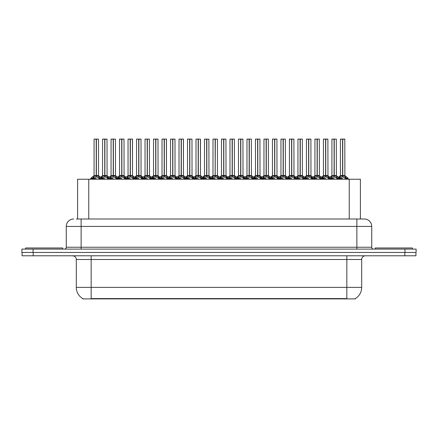 <?xml version="1.0" encoding="UTF-8"?>
<svg xmlns="http://www.w3.org/2000/svg" width="438" height="438" viewBox="0 0 438 438"><rect width="100%" height="100%" fill="white"/><g stroke="black" fill="none" stroke-linecap="round" stroke-linejoin="round"><path stroke-width="0.66" d="M76.343 219L81.134 219L76.343 219L77.608 219L77.608 179.241L360.392 179.241L360.392 219M355.382 298.53L355.382 298.897L82.618 298.897L82.618 298.53M82.733 298.596A13.009 13.009 0 0 1 76.305 287.377L91.17 287.377L91.17 298.596L346.83 298.596L346.83 287.377L361.695 287.377L361.695 259.504A3.718 3.718 0 0 1 365.412 255.787M76.305 287.377L76.305 259.504C76.491 258.902 75.856 256.131 72.588 255.787M355.267 298.596A13.009 13.009 0 0 0 361.695 287.377M33.195 255.787L415.952 255.787L415.952 252.447L22.048 252.447L22.048 255.787L33.195 255.787L33.195 252.447M415.952 255.787L415.952 252.447M73.704 219A7.43 7.43 0 0 0 66.269 226.43L66.269 247.24A1.856 1.856 0 0 1 64.413 249.102M364.296 219A7.43 7.43 0 0 1 371.731 226.43L81.134 226.43L81.134 219L364.186 219M371.731 226.43L371.731 247.24C371.829 248.362 372.448 248.981 373.587 249.102M33.047 249.102L21.9 249.102L21.9 252.447L33.047 252.447L33.047 249.102L404.953 249.102L404.953 252.447L416.1 252.447L416.1 249.102L404.953 249.102M325.757 139.18L327.887 139.18L325.757 139.18L325.757 175.55L328.582 177.122L328.582 178.496L330.17 178.496L331.621 176.782L334.057 175.55L334.057 176.848L334.189 139.103L336.307 139.103L336.384 175.523L334.249 175.55L336.685 176.782L338.136 178.496L339.729 178.496L339.729 179.241M334.057 139.103L331.922 139.18L334.057 139.103L331.922 139.18L331.922 175.523L334.057 175.55M331.999 139.103L334.249 139.103M328.193 176.782L328.577 179.241M330.438 179.241L330.17 178.496M337.074 177.122L337.074 178.868L338.141 178.868L337.873 179.241M336.806 179.241L337.074 178.868M334.123 139.103L334.123 175.523L336.45 175.665L334.495 175.671M334.057 139.18L334.156 175.523M334.249 175.55L334.249 176.848L334.183 175.523M334.057 176.848L331.232 178.496L334.156 178.496M334.249 175.523L334.249 139.18M337.074 178.496L334.249 176.848M331.232 177.122L331.5 179.241M338.141 178.496L338.141 178.868M338.766 178.211L340.118 176.782L342.549 175.55L342.549 176.848L342.68 139.103L344.805 139.103L340.49 139.103L342.615 139.103L342.615 175.523L345.182 176.782L346.633 178.496L348.221 178.496L348.221 179.241M342.554 139.103L340.419 139.18L340.419 175.523L342.549 175.55M344.876 139.18L342.746 139.18L342.746 175.523L344.876 175.523L344.805 139.103M345.571 177.122L345.571 178.868L346.633 178.868L346.365 179.241M345.297 179.241L345.571 178.868M342.549 139.18L342.647 175.523M342.746 175.55L342.746 176.848L342.68 175.523M345.571 178.496L342.746 176.848M342.549 176.848L339.729 178.496L342.647 178.496M342.615 139.103L341.903 139.103M339.724 178.868L339.998 179.241M346.633 178.496L346.633 178.868M62.776 249.102L62.776 247.985L25.618 247.985L25.618 249.102M412.382 249.102L412.382 247.985L375.224 247.985L375.224 249.102M308.768 139.18L310.898 139.18L308.768 139.18L308.768 175.55L311.593 177.122L311.593 178.496L313.175 178.496L314.632 176.782L317.068 175.55L317.068 176.848L317.194 139.103L319.318 139.103L319.395 175.523L317.26 175.55L319.696 176.782L321.147 178.496L322.74 178.496L322.74 179.241M317.068 139.103L314.933 139.18L317.068 139.103L314.933 139.18L314.933 175.523L317.068 175.55M315.01 139.103L317.26 139.103M311.199 176.782L311.588 179.241M313.444 179.241L313.175 178.496M320.085 177.122L320.085 178.868L321.147 178.868L320.879 179.241M319.817 179.241L320.085 178.868M317.128 139.103L317.128 175.523L319.461 175.665L317.506 175.671M317.068 139.18L317.161 175.523M317.26 175.55L317.26 176.848L317.194 175.523M317.068 176.848L314.243 178.496L317.161 178.496M317.26 175.523L317.26 139.18M320.085 178.496L317.26 176.848M314.243 177.122L314.511 179.241M321.147 178.496L321.147 178.868M291.774 139.18L293.909 139.18L291.774 139.18L291.774 175.55L294.604 177.122L294.604 178.496L296.187 178.496L297.643 176.782L300.074 175.55L300.074 176.848L300.205 139.103L302.329 139.103L302.401 175.523L300.271 175.55L302.707 176.782L304.158 178.496L305.746 178.496L305.746 179.241M300.079 139.103L297.944 139.18L300.079 139.103L297.944 139.18L297.944 175.523L300.074 175.55M298.021 139.103L300.265 139.103M294.21 176.782L294.599 179.241M296.455 179.241L296.187 178.496M303.096 177.122L303.096 178.868L304.158 178.868L303.89 179.241M302.822 179.241L303.096 178.868M300.139 139.103L300.139 175.523L302.472 175.665L300.517 175.671M300.074 139.18L300.172 175.523M300.271 175.55L300.271 176.848L300.205 175.523M300.074 176.848L297.249 178.496L300.172 178.496M300.271 175.523L300.271 139.18M303.096 178.496L300.271 176.848M297.249 177.122L297.522 179.241M304.158 178.496L304.158 178.868M274.785 139.18L276.92 139.18L274.785 139.18L274.785 175.55L277.61 177.122L277.61 178.496L279.198 178.496L280.649 176.782L283.085 175.55L283.085 176.848L283.216 139.103L285.341 139.103L285.412 175.523L283.282 175.55L285.718 176.782L287.169 178.496L288.757 178.496L288.757 179.241M283.09 139.103L280.955 139.18L283.09 139.103L280.955 139.18L280.955 175.523L283.085 175.55M281.026 139.103L283.276 139.103M277.221 176.782L277.61 179.241M279.466 179.241L279.198 178.496M286.107 177.122L286.107 178.868L287.169 178.868L286.901 179.241M285.833 179.241L286.107 178.868M283.151 139.103L283.151 175.523L285.483 175.665L283.528 175.671M283.085 139.18L283.183 175.523M283.282 175.55L283.282 176.848L283.216 175.523M283.085 176.848L280.26 178.496L283.183 178.496M283.282 175.523L283.282 139.18M286.102 178.496L283.282 176.848M280.26 177.122L280.534 179.241M287.169 178.496L287.169 178.868M257.796 139.18L259.931 139.18L257.796 139.18L257.796 175.55L260.621 177.122L260.621 178.496L262.209 178.496L263.66 176.782L266.096 175.55L266.096 176.848L266.227 139.103L268.352 139.103L268.423 175.523L266.293 175.55L268.724 176.782L270.175 178.496L271.768 178.496L271.768 179.241M266.101 139.103L263.966 139.18L266.101 139.103L263.966 139.18L263.966 175.523L266.096 175.55M264.037 139.103L266.288 139.103M260.232 176.782L260.621 179.241M262.477 179.241L262.209 178.496M269.118 177.122L269.118 178.868L270.18 178.868L269.912 179.241M268.844 179.241L269.118 178.868M266.162 139.103L266.162 175.523L268.494 175.665L266.534 175.671M266.096 139.18L266.195 175.523M266.293 175.55L266.293 176.848L266.227 175.523M266.096 176.848L263.271 178.496L266.195 178.496M266.293 175.523L266.293 139.18M269.113 178.496L266.293 176.848M263.271 177.122L263.545 179.241M270.18 178.496L270.18 178.868M321.777 178.211L323.124 176.782L325.56 175.55L325.56 176.848L325.752 139.103M323.43 139.18L325.565 139.103L323.43 139.18L323.43 175.523L325.56 175.55M327.816 139.103L323.501 139.103M328.308 179.241L328.582 178.868M325.565 139.103L325.626 175.523L327.887 175.523L325.757 175.523M327.887 139.18L327.958 175.665L325.998 175.671M325.56 139.18L325.658 175.523M325.757 175.55L325.757 176.848L325.691 175.523M325.56 176.848L322.74 178.496L325.658 178.496M325.626 139.103L324.914 139.103M328.193 178.129L325.757 176.848M328.582 177.122L329.54 178.211M322.735 178.868L323.009 179.241M304.782 178.211L306.135 176.782L308.571 175.55L308.571 176.848L308.763 139.103M306.441 139.18L308.576 139.103L306.441 139.18L306.441 175.523L308.571 175.55M310.821 139.103L306.512 139.103M311.319 179.241L311.593 178.868M308.576 139.103L308.637 175.523L310.898 175.523L308.768 175.523M310.898 139.18L310.964 175.665L309.009 175.671M308.571 139.18L308.67 175.523M308.768 175.55L308.768 176.848L308.702 175.523M308.571 176.848L305.751 178.496L308.67 178.496M308.637 139.103L307.925 139.103M311.199 178.129L308.768 176.848M311.593 177.122L312.551 178.211M305.746 178.868L306.02 179.241M287.793 178.211L289.146 176.782L291.582 175.55L291.582 176.848L291.774 139.103M289.447 139.18L291.582 139.103L289.447 139.18L289.447 175.523L291.582 175.55M293.832 139.103L289.523 139.103M294.331 179.241L294.604 178.868M291.582 139.103L291.648 175.523L293.909 175.523L291.774 175.523M293.909 139.18L293.975 175.665L292.02 175.671M291.582 139.18L291.681 175.523M291.774 175.55L291.774 176.848L291.713 175.523M291.582 176.848L288.757 178.496L291.681 178.496M291.648 139.103L290.936 139.103M294.21 178.129L291.774 176.848M294.604 177.122L295.562 178.211M288.757 178.868L289.025 179.241M270.804 178.211L272.157 176.782L274.593 175.55L274.593 176.848L274.785 139.103M272.458 139.18L274.593 139.103L272.458 139.18L272.458 175.523L274.593 175.55M276.843 139.103L272.535 139.103M277.342 179.241L277.61 178.868M274.593 139.103L274.659 175.523L276.92 175.523L274.785 175.523M276.92 139.18L276.986 175.665L275.031 175.671M274.593 139.18L274.686 175.523M274.785 175.55L274.785 176.848L274.719 175.523M274.593 176.848L271.768 178.496L274.686 178.496M274.659 139.103L273.947 139.103M277.221 178.129L274.785 176.848M277.61 177.122L278.573 178.211M271.768 178.868L272.036 179.241M240.807 139.18L242.937 139.18L240.807 139.18L240.807 175.55L243.632 177.122L243.632 178.496L245.22 178.496L246.671 176.782L249.107 175.55L249.107 176.848L249.238 139.103L251.357 139.103L251.434 175.523L249.299 175.523L251.735 176.782L253.186 178.496L254.779 178.496L254.779 179.241M249.112 139.103L246.977 139.18L249.112 139.103L246.977 139.18L246.977 175.523L249.107 175.55M247.048 139.103L249.299 139.103M243.243 176.782L243.632 179.241M245.488 179.241L245.22 178.496M252.129 177.122L252.129 178.868L253.191 178.868L252.923 179.241M251.855 179.241L252.129 178.868M249.173 139.103L249.173 175.523L251.5 175.665L249.545 175.671M249.107 139.18L249.206 175.523M249.304 175.55L249.304 176.848L249.238 175.523M249.107 176.848L246.282 178.496L249.206 178.496M249.299 175.523L249.304 139.18M252.124 178.496L249.304 176.848M246.282 177.122L246.556 179.241M253.191 178.496L253.191 178.868M223.818 139.18L225.948 139.18L223.818 139.18L223.818 175.55L226.643 177.122L226.643 178.496L228.231 178.496L229.682 176.782L232.118 175.55L232.118 176.848L232.244 139.103L234.368 139.103L234.445 175.523L232.31 175.55L234.746 176.782L236.197 178.496L237.79 178.496L237.79 179.241M232.118 139.103L229.983 139.18L232.118 139.103L229.983 139.18L229.983 175.523L232.118 175.55M230.059 139.103L232.31 139.103M226.254 176.782L226.638 179.241M228.499 179.241L228.231 178.496M235.135 177.122L235.135 178.868L236.202 178.868L235.934 179.241M234.867 179.241L235.135 178.868M232.184 139.103L232.184 175.523L234.511 175.665L232.556 175.671M232.118 139.18L232.217 175.523M232.31 175.55L232.31 176.848L232.244 175.523M232.118 176.848L229.293 178.496L232.217 178.496M232.31 175.523L232.31 139.18M235.135 178.496L232.31 176.848M229.293 177.122L229.561 179.241M236.202 178.496L236.202 178.868M209.649 179.241L209.649 178.496L211.242 178.496L212.693 176.782L215.129 175.55L215.129 176.848L215.255 139.103L217.456 139.18L217.456 175.523L215.321 175.55L217.757 176.782L219.208 178.496L220.801 178.496L220.801 179.241M215.129 139.103L212.994 139.18L215.129 139.103L212.994 139.18L212.994 175.523L215.129 175.55M213.071 139.103L215.321 139.103M211.505 179.241L211.236 178.496M218.146 177.122L218.146 178.868L219.208 178.868L218.94 179.241M217.878 179.241L218.146 178.868M215.189 139.103L215.189 175.523L215.321 139.18M215.129 139.18L215.222 175.523M215.321 175.55L215.321 176.848L215.255 175.523M215.129 176.848L212.304 178.496L215.222 178.496M218.146 178.496L215.321 176.848M212.304 177.122L212.572 179.241M219.208 178.496L219.208 178.868M189.835 139.18L191.97 139.18L189.835 139.18L189.835 175.55L192.665 177.122L192.665 178.496L194.248 178.496L195.704 176.782L198.135 175.55L198.135 176.848L198.266 139.103L200.39 139.103L200.462 175.523L198.332 175.55L200.768 176.782L202.219 178.496L203.807 178.496L203.807 179.241M198.14 139.103L196.005 139.18L198.14 139.103L196.005 139.18L196.005 175.523L198.135 175.55M196.082 139.103L198.326 139.103M192.271 176.782L192.66 179.241M194.516 179.241L194.248 178.496M201.157 177.122L201.157 178.868L202.219 178.868L201.951 179.241M200.883 179.241L201.157 178.868M198.2 139.103L198.2 175.523L200.462 175.523L200.462 139.18M198.135 139.18L198.233 175.523M198.332 175.55L198.332 176.848L198.266 175.523M198.135 176.848L195.31 178.496L198.233 178.496M198.332 175.523L198.332 139.18M201.157 178.496L198.332 176.848M195.31 177.122L195.583 179.241M202.219 178.496L202.219 178.868M253.816 178.211L255.168 176.782L257.604 175.55L257.604 176.848L257.79 139.103M255.469 139.18L257.604 139.103L255.469 139.18L255.469 175.523L257.604 175.55M259.854 139.103L255.546 139.103M260.353 179.241L260.621 178.868M257.604 139.103L257.664 175.523L259.931 175.523L257.796 175.523M259.931 139.18L259.997 175.665L258.042 175.671M257.604 139.18L257.697 175.523M257.796 175.55L257.796 176.848L257.73 175.523M257.604 176.848L254.779 178.496L257.697 178.496M257.664 139.103L256.958 139.103M260.232 178.129L257.796 176.848M260.621 177.122L261.585 178.211M254.774 178.868L255.047 179.241M236.827 178.211L238.179 176.782L240.61 175.55L240.61 176.848L240.801 139.103M238.48 139.18L240.615 139.103L238.48 139.18L238.48 175.523L240.61 175.55M242.866 139.103L238.551 139.103M243.358 179.241L243.632 178.868M240.615 139.103L240.676 175.523L242.937 175.523L240.807 175.523M242.937 139.18L243.008 175.665L241.053 175.671M240.61 139.18L240.708 175.523M240.807 175.55L240.807 176.848L240.741 175.523M240.61 176.848L237.79 178.496L240.708 178.496M240.676 139.103L239.964 139.103M243.243 178.129L240.807 176.848M243.632 177.122L244.596 178.211M237.785 178.868L238.058 179.241M219.838 178.211L221.185 176.782L223.621 175.55L223.621 176.848L223.813 139.103M221.491 139.18L223.626 139.103L221.491 139.18L221.491 175.523L223.621 175.55M225.877 139.103L221.562 139.103M226.369 179.241L226.643 178.868M223.626 139.103L223.687 175.523L225.948 175.523L223.818 175.523M225.948 139.18L226.019 175.665L224.059 175.671M223.621 139.18L223.719 175.523M223.818 175.55L223.818 176.848L223.752 175.523M223.621 176.848L220.801 178.496L223.719 178.496M223.687 139.103L222.975 139.103M226.254 178.129L223.818 176.848M226.643 177.122L227.601 178.211M220.796 178.868L221.07 179.241M202.843 178.211L204.196 176.782L206.632 175.55L206.632 176.848L206.763 139.103L204.573 139.103L206.698 139.103L206.698 175.523L209.26 176.782L210.612 178.211M206.637 139.103L204.502 139.18L204.502 175.523L206.632 175.55M208.959 139.18L206.829 139.18L206.829 175.523L208.959 175.523L208.882 139.103M209.38 179.241L209.654 178.868M206.632 139.18L206.731 175.523M206.829 175.55L206.829 176.848L206.763 175.523M206.632 176.848L203.812 178.496L206.731 178.496M206.698 139.103L205.986 139.103M209.649 178.496L206.829 176.848M203.807 178.868L204.081 179.241M217.456 139.18L217.456 175.523M172.846 139.18L174.981 139.18L172.846 139.18L172.846 175.55L175.671 177.122L175.671 178.496L177.259 178.496L178.709 176.782L181.146 175.55L181.146 176.848L181.277 139.103L183.402 139.103L183.473 175.523L181.343 175.55L183.779 176.782L185.23 178.496L186.818 178.496L186.818 179.241M181.151 139.103L179.016 139.18L181.151 139.103L179.016 139.18L179.016 175.523L181.146 175.55M179.087 139.103L181.337 139.103M175.282 176.782L175.671 179.241M177.527 179.241L177.259 178.496M184.168 177.122L184.168 178.868L185.23 178.868L184.962 179.241M183.894 179.241L184.168 178.868M181.212 139.103L181.212 175.523L183.473 175.523L183.473 139.18M181.146 139.18L181.244 175.523M181.343 175.55L181.343 176.848L181.277 175.523M184.168 178.496L181.343 176.848M181.146 176.848L178.321 178.496L181.244 178.496M181.343 175.523L181.343 139.18M178.321 177.122L178.594 179.241M185.23 178.496L185.23 178.868M155.857 139.18L157.992 139.18L155.857 139.18L155.857 175.55L158.682 177.122L158.682 178.496L160.27 178.496L161.721 176.782L164.157 175.55L164.157 176.848L164.288 139.103L166.413 139.103L166.484 175.523L164.354 175.55L166.785 176.782L168.236 178.496L169.829 178.496L169.829 179.241M164.162 139.103L162.027 139.18L164.162 139.103L162.027 139.18L162.027 175.523L164.157 175.55M162.098 139.103L164.349 139.103M158.293 176.782L158.682 179.241M160.538 179.241L160.27 178.496M167.179 177.122L167.179 178.868L168.241 178.868L167.973 179.241M166.905 179.241L167.179 178.868M164.223 139.103L164.223 175.523L166.484 175.523L166.484 139.18M164.157 139.18L164.255 175.523M164.354 175.55L164.354 176.848L164.288 175.523M164.157 176.848L161.332 178.496L164.255 178.496M164.354 175.523L164.354 139.18M167.174 178.496L164.354 176.848M161.332 177.122L161.606 179.241M168.241 178.496L168.241 178.868M138.868 139.18L140.998 139.18L138.868 139.18L138.868 175.55L141.693 177.122L141.693 178.496L143.281 178.496L144.732 176.782L147.168 175.55L147.168 176.848L147.299 139.103L149.418 139.103L149.495 175.523L147.36 175.523L149.796 176.782L151.247 178.496L152.84 178.496L152.84 179.241M147.173 139.103L145.033 139.18L147.173 139.103L145.033 139.18L145.033 175.523L147.168 175.55M145.109 139.103L147.36 139.103M141.304 176.782L141.693 179.241M143.549 179.241L143.281 178.496M150.19 177.122L150.19 178.868L151.252 178.868L150.984 179.241M149.916 179.241L150.19 178.868M147.234 139.103L147.234 175.523L149.561 175.665L147.606 175.671M147.168 139.18L147.267 175.523M147.365 175.55L147.365 176.848L147.299 175.523M147.168 176.848L144.343 178.496L147.267 178.496M147.36 175.523L147.365 139.18M150.185 178.496L147.365 176.848M144.343 177.122L144.611 179.241M151.252 178.496L151.252 178.868M121.879 139.18L124.009 139.18L121.879 139.18L121.879 175.55L124.704 177.122L124.704 178.496L126.292 178.496L127.743 176.782L130.179 175.55L130.179 176.848L130.305 139.103L132.429 139.103L132.506 175.523L130.371 175.55L132.807 176.782L134.258 178.496L135.851 178.496L135.851 179.241M130.179 139.103L128.044 139.18L130.179 139.103L128.044 139.18L128.044 175.523L130.179 175.55M128.12 139.103L130.371 139.103M124.315 176.782L124.699 179.241M126.56 179.241L126.292 178.496M133.196 177.122L133.196 178.868L134.263 178.868L133.995 179.241M132.928 179.241L133.196 178.868M130.245 139.103L130.245 175.523L132.506 175.523L132.506 139.18M130.179 139.18L130.278 175.523M130.371 175.55L130.371 176.848L130.305 175.523M130.179 176.848L127.354 178.496L130.278 178.496M130.371 175.523L130.371 139.18M133.196 178.496L130.371 176.848M127.354 177.122L127.622 179.241M134.263 178.496L134.263 178.868M104.89 139.18L107.02 139.18L104.89 139.18L104.89 175.55L107.715 177.122L107.715 178.496L109.297 178.496L110.754 176.782L113.19 175.55L113.19 176.848L113.316 139.103L115.44 139.103L115.517 175.523L113.382 175.55L115.818 176.782L117.269 178.496L118.862 178.496L118.862 179.241M113.19 139.103L111.055 139.18L113.19 139.103L111.055 139.18L111.055 175.523L113.19 175.55M111.132 139.103L113.382 139.103M107.321 176.782L107.71 179.241M109.566 179.241L109.297 178.496M116.207 177.122L116.207 178.868L117.269 178.868L117.001 179.241M115.939 179.241L116.207 178.868M113.25 139.103L113.25 175.523L115.583 175.665L113.628 175.671M113.19 139.18L113.283 175.523M113.382 175.55L113.382 176.848L113.316 175.523M113.19 176.848L110.365 178.496L113.283 178.496M113.382 175.523L113.382 139.18M116.207 178.496L113.382 176.848M110.365 177.122L110.633 179.241M117.269 178.496L117.269 178.868M90.721 179.241L90.721 178.496L92.308 178.496L93.765 176.782L96.196 175.55L96.196 176.848L96.327 139.103L98.523 139.18L98.523 175.523L96.393 175.55L98.829 176.782L100.28 178.496L101.868 178.496L101.868 179.241M94.066 139.18L96.201 139.103L94.066 139.18L94.066 175.523L96.196 175.55M96.201 139.103L94.143 139.103M98.523 139.18L96.387 139.103M92.577 179.241L92.308 178.496M99.218 177.122L99.218 178.868L100.28 178.868L100.012 179.241M98.944 179.241L99.218 178.868M96.261 139.103L96.261 175.523L98.594 175.665L96.639 175.671M96.196 139.18L96.294 175.523M95.55 139.103L97.039 139.103M96.393 175.55L96.393 176.848L96.327 175.523M96.196 176.848L93.371 178.496L96.294 178.496M96.393 175.523L96.393 139.18M99.218 178.496L96.393 176.848M93.371 177.122L93.644 179.241M100.28 178.496L100.28 178.868M185.854 178.211L187.207 176.782L189.643 175.55L189.643 176.848L189.835 139.103M187.508 139.18L189.643 139.103L187.508 139.18L187.508 175.523L189.643 175.55M191.893 139.103L187.584 139.103M192.391 179.241L192.665 178.868M189.643 139.103L189.709 175.523L191.97 175.523L189.835 175.523M191.97 139.18L192.036 175.665L190.081 175.671M189.643 139.18L189.742 175.523M189.835 175.55L189.835 176.848L189.774 175.523M189.643 176.848L186.818 178.496L189.742 178.496M189.709 139.103L188.997 139.103M192.271 178.129L189.835 176.848M192.665 177.122L193.623 178.211M186.818 178.868L187.086 179.241M168.865 178.211L170.218 176.782L172.654 175.55L172.654 176.848L172.846 139.103M170.519 139.18L172.654 139.103L170.519 139.18L170.519 175.523L172.654 175.55M174.904 139.103L170.596 139.103M175.403 179.241L175.671 178.868M172.654 139.103L172.72 175.523L174.981 175.523L172.846 175.523M174.981 139.18L175.047 175.665L173.092 175.671M172.654 139.18L172.747 175.523M172.846 175.55L172.846 176.848L172.78 175.523M172.654 176.848L169.829 178.496L172.747 178.496M172.72 139.103L172.008 139.103M175.282 178.129L172.846 176.848M175.671 177.122L176.634 178.211M169.829 178.868L170.097 179.241M151.876 178.211L153.229 176.782L155.665 175.55L155.665 176.848L155.851 139.103M153.53 139.18L155.665 139.103L153.53 139.18L153.53 175.523L155.665 175.55M157.915 139.103L153.607 139.103M158.414 179.241L158.682 178.868M155.665 139.103L155.725 175.523L157.992 175.523L155.857 175.523M157.992 139.18L158.058 175.665L156.103 175.671M155.665 139.18L155.758 175.523M155.857 175.55L155.857 176.848L155.791 175.523M155.665 176.848L152.84 178.496L155.758 178.496M155.725 139.103L155.019 139.103M158.293 178.129L155.857 176.848M158.682 177.122L159.646 178.211M152.835 178.868L153.108 179.241M134.888 178.211L136.24 176.782L138.671 175.55L138.671 176.848L138.862 139.103M136.541 139.18L138.676 139.103L136.541 139.18L136.541 175.523L138.671 175.55M140.926 139.103L136.612 139.103M141.419 179.241L141.693 178.868M138.676 139.103L138.737 175.523L140.998 175.523L138.868 175.523M140.998 139.18L141.069 175.665L139.114 175.671M138.671 139.18L138.769 175.523M138.868 175.55L138.868 176.848L138.802 175.523M138.671 176.848L135.851 178.496L138.769 178.496M138.737 139.103L138.025 139.103M141.304 178.129L138.868 176.848M141.693 177.122L142.657 178.211M135.846 178.868L136.119 179.241M117.899 178.211L119.246 176.782L121.682 175.55L121.682 176.848L121.873 139.103M119.552 139.18L121.687 139.103L119.552 139.18L119.552 175.523L121.682 175.55M123.938 139.103L119.623 139.103M124.43 179.241L124.704 178.868M121.687 139.103L121.748 175.523L124.009 175.523L121.879 175.523M124.009 139.18L124.08 175.665L122.12 175.671M121.682 139.18L121.78 175.523M121.879 175.55L121.879 176.848L121.813 175.523M121.682 176.848L118.862 178.496L121.78 178.496M121.748 139.103L121.036 139.103M124.315 178.129L121.879 176.848M124.704 177.122L125.662 178.211M118.857 178.868L119.131 179.241M100.904 178.211L102.257 176.782L104.693 175.55L104.693 176.848L104.885 139.103M102.563 139.18L104.698 139.103L102.563 139.18L102.563 175.523L104.693 175.55M106.943 139.103L102.634 139.103M107.441 179.241L107.715 178.868M104.698 139.103L104.759 175.523L107.02 175.523L104.89 175.523M107.02 139.18L107.086 175.665L105.131 175.671M104.693 139.18L104.791 175.523M104.89 175.55L104.89 176.848L104.824 175.523M104.693 176.848L101.873 178.496L104.791 178.496M104.759 139.103L104.047 139.103M107.321 178.129L104.89 176.848M107.715 177.122L108.673 178.211M101.868 178.868L102.142 179.241M196.005 139.18L196.005 175.523L198.135 175.523M162.027 139.18L162.027 175.523L164.157 175.523M342.746 175.523L344.876 175.523L342.992 175.671M206.829 175.523L208.959 175.523L207.07 175.671M345.347 298.897L345.347 298.53M92.653 298.897L92.653 298.53M88.761 219L88.761 179.241M349.239 219L349.239 179.241M346.83 255.787L346.83 259.504L76.305 259.504M361.695 259.504L346.83 259.504L346.83 287.377L91.17 287.377L91.17 255.787M404.805 255.787L404.805 252.447M81.134 249.102L81.134 226.43L66.269 226.43M66.269 247.24L371.731 247.24M356.866 219L356.866 249.102M333.811 175.671L331.927 175.523L334.057 175.523M330.268 178.211L328.582 178.496M342.308 175.671L340.353 175.665L338.399 177.248L336.45 175.665L339.587 178.211L338.037 178.211M330.17 178.868L331.232 178.868M331.621 176.782L331.621 178.129M336.685 176.782L336.685 178.129M342.549 175.523L340.353 175.665M344.947 175.665L348.084 178.211L346.535 178.211M339.724 177.122L339.587 178.211M340.118 176.782L340.118 178.129M345.182 176.782L345.182 178.129M316.822 175.671L314.933 175.523L317.068 175.523M313.28 178.211L311.593 178.496M325.319 175.671L323.359 175.665L321.41 177.248L319.461 175.665L322.598 178.211L321.049 178.211M313.175 178.868L314.243 178.868M314.632 176.782L314.632 178.129M319.696 176.782L319.696 178.129M299.833 175.671L297.944 175.523L300.074 175.523M296.291 178.211L294.604 178.496M308.325 175.671L306.37 175.665L304.421 177.248L302.472 175.665L305.609 178.211L304.06 178.211M296.187 178.868L297.249 178.868M297.643 176.782L297.643 178.129M302.707 176.782L302.707 178.129M282.844 175.671L280.955 175.523L283.085 175.523M279.302 178.211L277.61 178.496M291.336 175.671L289.381 175.665L287.432 177.248L285.483 175.665L288.62 178.211L287.071 178.211M279.198 178.868L280.26 178.868M280.649 176.782L280.649 178.129M285.718 176.782L285.718 178.129M265.85 175.671L263.966 175.523L266.096 175.523M262.307 178.211L260.621 178.496M268.423 175.523L271.626 178.211L270.076 178.211M262.209 178.868L263.271 178.868M263.66 176.782L263.66 178.129M268.724 176.782L268.724 178.129M325.56 175.523L323.359 175.665M322.735 177.122L322.598 178.211M323.124 176.782L323.124 178.129M308.571 175.523L306.37 175.665M305.746 177.122L305.609 178.211M306.135 176.782L306.135 178.129M291.582 175.523L289.381 175.665M288.757 177.122L288.62 178.211M289.146 176.782L289.146 178.129M274.347 175.671L272.458 175.523L274.593 175.523M271.768 177.122L271.626 178.211M272.157 176.782L272.157 178.129M248.861 175.671L246.977 175.523L249.107 175.523M245.318 178.211L243.632 178.496M251.434 175.523L254.637 178.211L253.087 178.211M245.22 178.868L246.282 178.868M246.671 176.782L246.671 178.129M251.735 176.782L251.735 178.129M231.872 175.671L229.988 175.523L232.118 175.523M228.329 178.211L226.643 178.496M234.445 175.523L237.648 178.211L236.098 178.211M228.231 178.868L229.293 178.868M229.682 176.782L229.682 178.129M234.746 176.782L234.746 178.129M214.883 175.671L212.994 175.523L215.129 175.523M219.109 178.211L220.659 178.211L217.451 175.523L215.567 175.671M217.451 175.523L215.321 175.523M211.34 178.211L209.654 178.496L209.654 177.122M211.236 178.868L212.304 178.868M212.693 176.782L212.693 178.129M217.757 176.782L217.757 178.129M197.894 175.671L196.005 175.523L192.802 178.211L194.352 178.211M202.121 178.211L203.67 178.211L200.462 175.523L198.578 175.671M194.248 178.868L195.31 178.868M195.704 176.782L195.704 178.129M200.768 176.782L200.768 178.129M257.358 175.671L255.469 175.523L257.604 175.523M254.774 177.122L254.637 178.211M255.168 176.782L255.168 178.129M240.369 175.671L238.48 175.523L240.61 175.523M237.785 177.122L237.648 178.211M238.179 176.782L238.179 178.129M223.38 175.671L221.491 175.523L223.621 175.523M220.796 177.122L220.659 178.211M221.185 176.782L221.185 178.129M206.386 175.671L204.502 175.523L206.632 175.523M203.807 177.122L203.67 178.211M204.196 176.782L204.196 178.129M209.26 176.782L209.26 178.129M180.905 175.671L179.016 175.523L181.146 175.523M185.132 178.211L186.681 178.211L183.473 175.523L181.589 175.671M177.363 178.211L175.671 178.496M177.259 178.868L178.321 178.868M178.709 176.782L178.709 178.129M183.779 176.782L183.779 178.129M163.911 175.671L162.027 175.523M168.137 178.211L169.687 178.211L166.484 175.523L164.595 175.671M160.368 178.211L158.682 178.496M160.27 178.868L161.332 178.868M161.721 176.782L161.721 178.129M166.785 176.782L166.785 178.129M146.922 175.671L145.038 175.523L147.168 175.523M143.379 178.211L141.693 178.496M155.419 175.671L153.464 175.665L151.515 177.248L149.561 175.665L152.698 178.211L151.148 178.211M143.281 178.868L144.343 178.868M144.732 176.782L144.732 178.129M149.796 176.782L149.796 178.129M129.933 175.671L128.049 175.523L130.179 175.523M132.506 175.523L130.617 175.671M126.39 178.211L124.704 178.496M138.43 175.671L136.475 175.665L134.521 177.248L132.572 175.665L135.709 178.211L134.159 178.211M126.292 178.868L127.354 178.868M127.743 176.782L127.743 178.129M132.807 176.782L132.807 178.129M112.944 175.671L111.055 175.523L113.19 175.523M109.401 178.211L107.715 178.496M121.441 175.671L119.481 175.665L117.532 177.248L115.583 175.665L118.72 178.211L117.17 178.211M109.297 178.868L110.365 178.868M110.754 176.782L110.754 178.129M115.818 176.782L115.818 178.129M95.955 175.671L94.066 175.523L96.196 175.523M92.413 178.211L90.726 178.496M98.594 175.665L101.731 178.211L100.182 178.211M92.308 178.868L93.371 178.868M93.765 176.782L93.765 178.129M98.829 176.782L98.829 178.129M189.397 175.671L187.513 175.523L189.643 175.523M186.818 177.122L186.681 178.211M187.207 176.782L187.207 178.129M172.408 175.671L170.519 175.523L172.654 175.523M169.829 177.122L169.687 178.211M170.218 176.782L170.218 178.129M155.665 175.523L153.464 175.665M152.835 177.122L152.698 178.211M153.229 176.782L153.229 178.129M138.671 175.523L136.475 175.665M135.846 177.122L135.709 178.211M136.24 176.782L136.24 178.129M121.682 175.523L119.481 175.665M118.857 177.122L118.72 178.211M119.246 176.782L119.246 178.129M104.447 175.671L102.563 175.523L104.693 175.523M101.868 177.122L101.731 178.211M102.257 176.782L102.257 178.129M327.958 175.665L329.907 177.248L331.856 175.665L328.719 178.211M348.084 178.211L348.221 178.496M310.964 175.665L312.918 177.248L314.867 175.665L311.73 178.211M293.975 175.665L295.924 177.248L297.878 175.665L294.741 178.211M280.955 175.523L277.752 178.211M263.966 175.523L260.758 178.211M280.884 175.665L278.935 177.248L276.986 175.665M263.895 175.665L261.946 177.248L259.997 175.665M268.494 175.665L270.443 177.248L272.392 175.665M246.977 175.523L243.769 178.211M229.988 175.523L226.78 178.211M212.994 175.523L209.791 178.211M192.665 178.496L192.802 178.211M255.403 175.665L253.454 177.248L251.5 175.665M238.414 175.665L236.46 177.248L234.511 175.665M243.008 175.665L244.957 177.248L246.906 175.665M221.42 175.665L219.471 177.248L217.522 175.665M226.019 175.665L227.968 177.248L229.917 175.665M204.431 175.665L202.482 177.248L200.533 175.665M209.025 175.665L210.979 177.248L212.928 175.665M179.016 175.523L175.813 178.211M158.058 175.665L160.007 177.248L161.956 175.665L158.819 178.211M141.069 175.665L143.018 177.248L144.967 175.665L141.83 178.211M124.08 175.665L126.029 177.248L127.978 175.665L124.841 178.211M107.086 175.665L109.04 177.248L110.989 175.665L107.852 178.211M94 175.665L90.863 178.211M187.442 175.665L185.493 177.248L183.544 175.665M192.036 175.665L193.985 177.248L195.939 175.665M170.453 175.665L168.504 177.248L166.555 175.665M175.047 175.665L176.996 177.248L178.945 175.665M102.492 175.665L100.543 177.248"/></g></svg>
